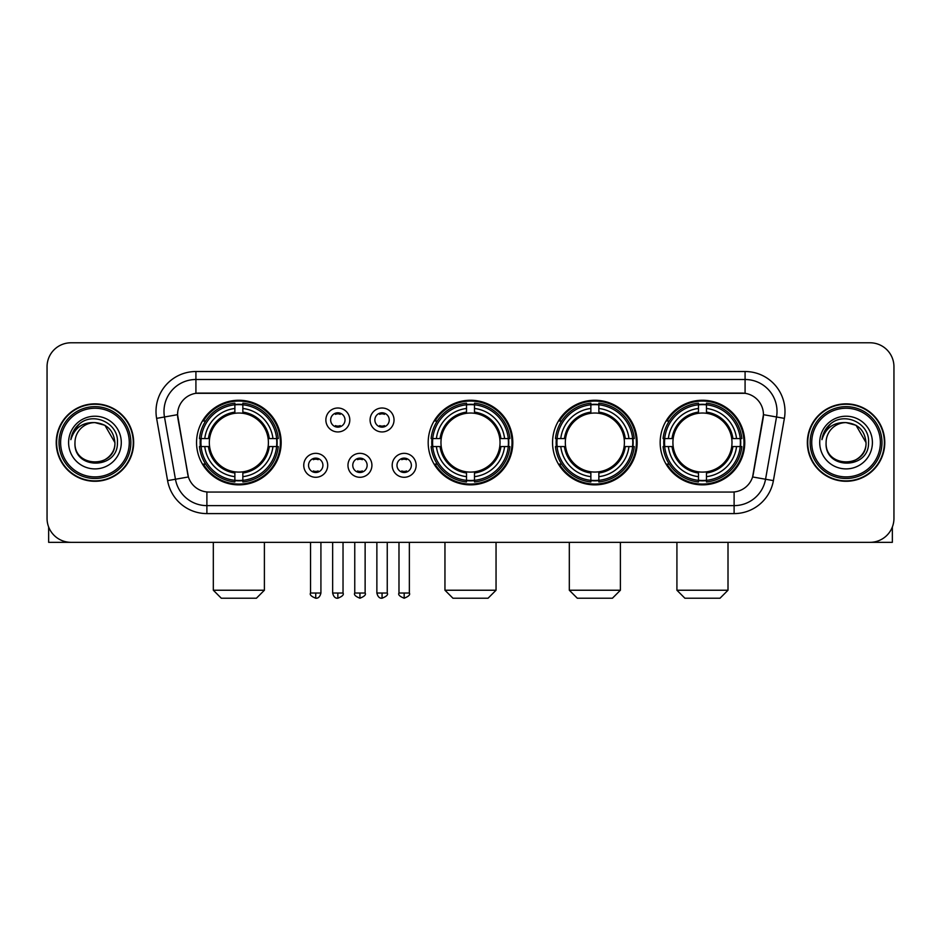 <?xml version="1.0" encoding="UTF-8"?>
<svg xmlns="http://www.w3.org/2000/svg" width="941" height="941" viewBox="0 0 941 941"><rect width="100%" height="100%" fill="white"/><g stroke="black" fill="none" stroke-linecap="round" stroke-linejoin="round"><path stroke-width="1.41" d="M428.19 442.564A42.31 42.31 0 0 0 470.5 484.862A42.31 42.31 0 0 0 512.81 442.564A42.31 42.31 0 0 0 470.5 400.254A42.31 42.31 0 0 0 428.19 442.564M552.555 442.564A42.31 42.31 0 0 0 594.865 484.862A42.31 42.31 0 0 0 637.163 442.564A42.31 42.31 0 0 0 594.865 400.254A42.31 42.31 0 0 0 552.555 442.564M660.159 442.564A42.31 42.31 0 0 0 702.457 484.862A42.31 42.31 0 0 0 744.766 442.564A42.31 42.31 0 0 0 702.457 400.254A42.31 42.31 0 0 0 660.159 442.564M196.551 442.564A42.31 42.31 0 0 0 238.861 484.862A42.31 42.31 0 0 0 281.159 442.564A42.31 42.31 0 0 0 238.861 400.254A42.31 42.31 0 0 0 196.551 442.564M327.703 465.313A11.974 11.974 0 0 1 315.729 477.287A11.974 11.974 0 0 1 303.755 465.313A11.974 11.974 0 0 1 315.729 453.339A11.974 11.974 0 0 1 327.703 465.313M308.542 465.313A7.187 7.187 0 0 0 315.729 472.5A7.187 7.187 0 0 0 322.916 465.313A7.187 7.187 0 0 0 315.729 458.126A7.187 7.187 0 0 0 308.542 465.313M371.918 465.313A11.974 11.974 0 0 1 359.944 477.287A11.974 11.974 0 0 1 347.97 465.313A11.974 11.974 0 0 1 359.944 453.339A11.974 11.974 0 0 1 371.918 465.313M352.769 465.313A7.187 7.187 0 0 0 359.944 472.5A7.187 7.187 0 0 0 367.131 465.313A7.187 7.187 0 0 0 359.944 458.126A7.187 7.187 0 0 0 352.769 465.313M416.145 465.313A11.974 11.974 0 0 1 404.171 477.287A11.974 11.974 0 0 1 392.197 465.313A11.974 11.974 0 0 1 404.171 453.339A11.974 11.974 0 0 1 416.145 465.313M396.984 465.313A7.187 7.187 0 0 0 404.171 472.5A7.187 7.187 0 0 0 411.358 465.313A7.187 7.187 0 0 0 404.171 458.126A7.187 7.187 0 0 0 396.984 465.313M349.805 419.968A11.974 11.974 0 0 1 337.843 431.943A11.974 11.974 0 0 1 325.868 419.968A11.974 11.974 0 0 1 337.843 408.006A11.974 11.974 0 0 1 349.805 419.968M330.656 419.968A7.187 7.187 0 0 0 337.843 427.155A7.187 7.187 0 0 0 345.018 419.968A7.187 7.187 0 0 0 337.843 412.793A7.187 7.187 0 0 0 330.656 419.968M394.032 419.968A11.974 11.974 0 0 1 382.058 431.943A11.974 11.974 0 0 1 370.084 419.968A11.974 11.974 0 0 1 382.058 408.006A11.974 11.974 0 0 1 394.032 419.968M374.871 419.968A7.187 7.187 0 0 0 382.058 427.155A7.187 7.187 0 0 0 389.245 419.968A7.187 7.187 0 0 0 382.058 412.793A7.187 7.187 0 0 0 374.871 419.968M167.592 480.628L156.618 418.369A39.91 39.91 0 0 1 195.916 371.519L745.084 371.519A39.91 39.91 0 0 1 784.382 418.369L773.408 480.628A39.91 39.91 0 0 1 734.109 513.598L206.891 513.598A39.91 39.91 0 0 1 167.592 480.628L188.4 476.958L177.884 418.369A21.549 21.549 0 0 1 199.104 393.079L741.896 393.079A21.549 21.549 0 0 1 763.116 418.369L753.259 474.24A21.549 21.549 0 0 1 732.039 492.049L208.961 492.049A21.549 21.549 0 0 1 187.741 474.24L177.555 414.675L164.475 416.981A31.923 31.923 0 0 1 195.916 379.505L745.084 379.505A31.923 31.923 0 0 1 776.525 416.981L765.551 479.24A31.923 31.923 0 0 1 734.109 505.623L206.891 505.623A31.923 31.923 0 0 1 175.449 479.24L164.475 416.981A31.923 31.923 0 0 1 163.993 411.429M200.351 446.552A38.71 38.71 0 0 1 200.351 438.577M663.958 446.552A38.71 38.71 0 0 1 663.958 438.577M556.354 446.552A38.71 38.71 0 0 1 556.354 438.577M431.99 446.552A38.71 38.71 0 0 1 431.99 438.577M56.225 442.564A38.71 38.71 0 0 0 94.947 481.274A38.71 38.71 0 0 0 133.657 442.564A38.71 38.71 0 0 0 94.947 403.854A38.71 38.71 0 0 0 56.225 442.564M807.343 442.564A38.71 38.71 0 0 0 846.053 481.274A38.71 38.71 0 0 0 884.775 442.564A38.71 38.71 0 0 0 846.053 403.854A38.71 38.71 0 0 0 807.343 442.564M195.916 371.519L195.916 393.314L745.084 393.314L745.084 371.519M177.555 414.628L177.79 411.429M732.039 492.049L208.961 492.049M784.382 418.369L763.445 414.675L752.6 476.958L773.408 480.628M753.259 474.24L753.129 474.923M187.871 474.923L187.741 474.24M893.95 366.731A23.948 23.948 0 0 0 870.002 342.783L70.998 342.783A23.948 23.948 0 0 0 47.05 366.731L47.05 518.397A23.948 23.948 0 0 0 70.998 542.334L870.002 542.334A23.948 23.948 0 0 0 893.95 518.397L893.95 366.731L893.95 518.397M47.05 366.731L47.05 518.397M870.002 342.783L70.998 342.783M70.998 542.334L870.002 542.334M48.65 526.995L48.65 542.334L141.244 542.334M129.27 442.564A34.323 34.323 0 0 0 94.947 408.241A34.323 34.323 0 0 0 60.624 442.564A34.323 34.323 0 0 0 94.947 476.887A34.323 34.323 0 0 0 129.27 442.564M130.858 442.564A35.923 35.923 0 0 0 94.947 406.641A35.923 35.923 0 0 0 59.024 442.564A35.923 35.923 0 0 0 94.947 478.487A35.923 35.923 0 0 0 130.858 442.564M133.257 442.564A38.31 38.31 0 0 0 94.947 404.254A38.31 38.31 0 0 0 56.625 442.564A38.31 38.31 0 0 0 94.947 480.875A38.31 38.31 0 0 0 133.257 442.564M114.896 442.564C113.708 430.437 107.062 423.791 94.947 422.603L104.922 425.285L114.896 442.564L104.922 425.285L94.947 422.603L104.922 425.285L114.896 442.564L104.922 425.285L94.947 422.603L104.922 425.285L114.896 442.564C116.119 468.3 73.763 468.3 74.986 442.564C73.21 470.253 118.354 469.641 117.413 442.564C118.895 423.556 93.994 411.476 79.644 423.721C74.633 427.896 71.704 433.213 70.846 439.659C74.61 427.779 82.643 422.086 94.947 422.603L104.922 425.285L114.896 442.564C116.119 468.3 73.763 468.3 74.986 442.564C73.763 468.3 116.119 468.3 114.896 442.564C116.119 468.3 73.763 468.3 74.986 442.564C73.763 468.3 116.119 468.3 114.896 442.564C116.119 468.3 73.763 468.3 74.986 442.564C73.763 468.3 116.119 468.3 114.896 442.564C116.119 468.3 73.763 468.3 74.986 442.564C73.763 468.3 116.119 468.3 114.896 442.564C116.119 468.3 73.763 468.3 74.986 442.564C73.763 468.3 116.119 468.3 114.896 442.564C116.119 468.3 73.763 468.3 74.986 442.564C73.763 468.3 116.119 468.3 114.896 442.564C116.119 468.3 73.763 468.3 74.986 442.564A19.961 19.961 0 0 1 94.947 422.603L104.922 425.285L114.896 442.564C115.696 458.055 95.782 468.336 83.631 458.996M68.599 442.564A26.336 26.336 0 0 0 94.947 468.9A26.336 26.336 0 0 0 121.283 442.564A26.336 26.336 0 0 0 94.947 416.216A26.336 26.336 0 0 0 68.599 442.564M79.632 423.721L73.751 430.719M73.386 431.401L73.916 430.437L73.386 431.401M256.423 598.217L221.3 598.217L213.313 590.23L264.397 590.23L256.423 598.217M268.126 446.552A29.536 29.536 0 0 0 242.849 413.299L242.849 413.299A29.536 29.536 0 0 0 209.596 446.552A29.536 29.536 0 0 0 268.126 446.552L269.302 446.552L268.126 446.552A29.536 29.536 0 0 1 242.849 471.829L242.849 476.652A34.323 34.323 0 0 0 272.949 446.552L278.254 446.552A39.593 39.593 0 0 1 242.849 481.957L242.849 480.345A37.993 37.993 0 0 0 276.642 446.552M201.151 446.552A37.911 37.911 0 0 1 201.151 438.577M242.849 404.853A37.911 37.911 0 0 0 234.874 404.853M276.56 438.577A37.911 37.911 0 0 1 276.56 446.552M278.254 438.577A39.593 39.593 0 0 0 242.849 403.171L242.849 404.783A37.993 37.993 0 0 1 276.642 438.577L278.254 438.577M199.468 446.552A39.593 39.593 0 0 0 234.874 481.957L234.874 480.345A37.993 37.993 0 0 1 201.08 446.552L199.468 446.552M276.642 438.577L272.949 438.577A34.323 34.323 0 0 0 242.849 408.476L242.849 404.783M242.849 480.345L242.849 476.652M201.08 446.552L204.773 446.552A34.323 34.323 0 0 0 234.874 476.652L234.874 480.345M242.849 408.476L242.849 412.123A30.7 30.7 0 0 1 269.302 438.577L272.949 438.577M272.949 446.552L269.302 446.552A30.7 30.7 0 0 1 242.849 473.005M234.874 476.652L234.874 471.829A29.536 29.536 0 0 1 209.596 446.552L204.773 446.552M268.126 438.577L269.302 438.577M242.849 480.263A37.911 37.911 0 0 1 234.874 480.263M234.874 403.171A39.593 39.593 0 0 0 199.468 438.577L201.08 438.577A37.993 37.993 0 0 1 234.874 404.783L234.874 403.171M234.874 404.783L234.874 408.476A34.323 34.323 0 0 0 204.773 438.577L201.08 438.577M234.874 413.252L234.874 408.476M204.773 438.577L208.42 438.577A30.7 30.7 0 0 1 234.874 412.123M234.874 471.829L234.874 473.005A30.7 30.7 0 0 1 208.42 446.552M205.644 421.015L203.385 421.015A41.51 41.51 0 0 1 280.371 442.564A41.51 41.51 0 0 1 203.385 464.113L205.644 464.113M488.061 598.217L452.939 598.217L444.952 590.23L496.048 590.23L488.061 598.217M499.765 446.552A29.536 29.536 0 0 0 474.487 413.299L474.487 413.299A29.536 29.536 0 0 0 441.235 446.552A29.536 29.536 0 0 0 499.765 446.552L500.941 446.552L499.765 446.552A29.536 29.536 0 0 1 474.487 471.829L474.487 476.652A34.323 34.323 0 0 0 504.588 446.552L509.893 446.552A39.593 39.593 0 0 1 474.487 481.957L474.487 480.345A37.993 37.993 0 0 0 508.281 446.552M432.801 446.552A37.911 37.911 0 0 1 432.801 438.577M474.487 404.853A37.911 37.911 0 0 0 466.513 404.853M508.199 438.577A37.911 37.911 0 0 1 508.199 446.552M509.893 438.577A39.593 39.593 0 0 0 474.487 403.171L474.487 404.783A37.993 37.993 0 0 1 508.281 438.577L509.893 438.577M431.107 446.552A39.593 39.593 0 0 0 466.513 481.957L466.513 480.345A37.993 37.993 0 0 1 432.719 446.552L431.107 446.552M508.281 438.577L504.588 438.577A34.323 34.323 0 0 0 474.487 408.476L474.487 404.783M474.487 480.345L474.487 476.652M432.719 446.552L436.412 446.552A34.323 34.323 0 0 0 466.513 476.652L466.513 480.345M474.487 408.476L474.487 412.123A30.7 30.7 0 0 1 500.941 438.577L504.588 438.577M504.588 446.552L500.941 446.552A30.7 30.7 0 0 1 474.487 473.005M466.513 476.652L466.513 471.829A29.536 29.536 0 0 1 441.235 446.552L436.412 446.552M499.765 438.577L500.941 438.577M474.487 480.263A37.911 37.911 0 0 1 466.513 480.263M466.513 403.171A39.593 39.593 0 0 0 431.107 438.577L432.719 438.577A37.993 37.993 0 0 1 466.513 404.783L466.513 403.171M466.513 404.783L466.513 408.476A34.323 34.323 0 0 0 436.412 438.577L432.719 438.577M466.513 413.252L466.513 408.476M436.412 438.577L440.059 438.577A30.7 30.7 0 0 1 466.513 412.123M466.513 471.829L466.513 473.005A30.7 30.7 0 0 1 440.059 446.552M437.294 421.015L435.024 421.015A41.51 41.51 0 0 1 512.01 442.564A41.51 41.51 0 0 1 435.024 464.113L437.294 464.113M612.426 598.217L577.303 598.217L569.317 590.23L620.401 590.23L612.426 598.217M624.118 446.552A29.536 29.536 0 0 0 598.852 413.299L598.852 413.299A29.536 29.536 0 0 0 565.6 446.552A29.536 29.536 0 0 0 624.118 446.552L625.306 446.552L624.118 446.552A29.536 29.536 0 0 1 598.852 471.829L598.852 476.652A34.323 34.323 0 0 0 628.953 446.552L634.246 446.552A39.593 39.593 0 0 1 598.852 481.957L598.852 480.345A37.993 37.993 0 0 0 632.646 446.552M557.154 446.552A37.911 37.911 0 0 1 557.154 438.577M598.852 404.853A37.911 37.911 0 0 0 590.866 404.853M632.564 438.577A37.911 37.911 0 0 1 632.564 446.552M634.246 438.577A39.593 39.593 0 0 0 598.852 403.171L598.852 404.783A37.993 37.993 0 0 1 632.646 438.577L634.246 438.577M555.472 446.552A39.593 39.593 0 0 0 590.866 481.957L590.866 480.345A37.993 37.993 0 0 1 557.072 446.552L555.472 446.552M632.646 438.577L628.953 438.577A34.323 34.323 0 0 0 598.852 408.476L598.852 404.783M598.852 480.345L598.852 476.652M557.072 446.552L560.765 446.552A34.323 34.323 0 0 0 590.866 476.652L590.866 480.345M598.852 408.476L598.852 412.123A30.7 30.7 0 0 1 625.306 438.577L628.953 438.577M628.953 446.552L625.306 446.552A30.7 30.7 0 0 1 598.852 473.005M590.866 476.652L590.866 471.829A29.536 29.536 0 0 1 565.6 446.552L560.765 446.552M624.118 438.577L625.306 438.577M598.852 480.263A37.911 37.911 0 0 1 590.866 480.263M590.866 403.171A39.593 39.593 0 0 0 555.472 438.577L557.072 438.577A37.993 37.993 0 0 1 590.866 404.783L590.866 403.171M590.866 404.783L590.866 408.476A34.323 34.323 0 0 0 560.765 438.577L557.072 438.577M590.866 413.252L590.866 408.476M560.765 438.577L564.424 438.577A30.7 30.7 0 0 1 590.866 412.123M590.866 471.829L590.866 473.005A30.7 30.7 0 0 1 564.424 446.552M561.648 421.015L559.389 421.015A41.51 41.51 0 0 1 636.363 442.564A41.51 41.51 0 0 1 559.389 464.113L561.648 464.113M720.018 598.217L684.895 598.217L676.92 590.23L728.005 590.23L720.018 598.217M731.722 446.552A29.536 29.536 0 0 0 706.456 413.299L706.456 413.299A29.536 29.536 0 0 0 673.191 446.552A29.536 29.536 0 0 0 731.722 446.552L732.898 446.552L731.722 446.552A29.536 29.536 0 0 1 706.456 471.829L706.456 476.652A34.323 34.323 0 0 0 736.544 446.552L741.849 446.552A39.593 39.593 0 0 1 706.456 481.957L706.456 480.345A37.993 37.993 0 0 0 740.249 446.552M664.758 446.552A37.911 37.911 0 0 1 664.758 438.577M706.456 404.853A37.911 37.911 0 0 0 698.469 404.853M740.167 438.577A37.911 37.911 0 0 1 740.167 446.552M741.849 438.577A39.593 39.593 0 0 0 706.456 403.171L706.456 404.783A37.993 37.993 0 0 1 740.249 438.577L741.849 438.577M663.076 446.552A39.593 39.593 0 0 0 698.469 481.957L698.469 480.345A37.993 37.993 0 0 1 664.675 446.552L663.076 446.552M740.249 438.577L736.544 438.577A34.323 34.323 0 0 0 706.456 408.476L706.456 404.783M706.456 480.345L706.456 476.652M664.675 446.552L668.369 446.552A34.323 34.323 0 0 0 698.469 476.652L698.469 480.345M706.456 408.476L706.456 412.123A30.7 30.7 0 0 1 732.898 438.577L736.544 438.577M736.544 446.552L732.898 446.552A30.7 30.7 0 0 1 706.456 473.005M698.469 476.652L698.469 471.829A29.536 29.536 0 0 1 673.191 446.552L668.369 446.552M731.722 438.577L732.898 438.577M706.456 480.263A37.911 37.911 0 0 1 698.469 480.263M698.469 403.171A39.593 39.593 0 0 0 663.076 438.577L664.675 438.577A37.993 37.993 0 0 1 698.469 404.783L698.469 403.171M698.469 404.783L698.469 408.476A34.323 34.323 0 0 0 668.369 438.577L664.675 438.577M698.469 413.252L698.469 408.476M668.369 438.577L672.015 438.577A30.7 30.7 0 0 1 698.469 412.123M698.469 471.829L698.469 473.005A30.7 30.7 0 0 1 672.015 446.552M669.251 421.015L666.981 421.015A41.51 41.51 0 0 1 743.966 442.564A41.51 41.51 0 0 1 666.981 464.113L669.251 464.113M335.443 426.744L335.443 425.614A6.128 6.128 0 0 0 340.23 425.614L340.23 426.744M340.23 413.205L340.23 414.334A6.128 6.128 0 0 0 335.443 414.334L335.443 413.205M379.658 426.744L379.658 425.614A6.128 6.128 0 0 0 384.457 425.614L384.457 426.744M384.457 413.205L384.457 414.334A6.128 6.128 0 0 0 379.658 414.334L379.658 413.205M313.329 472.088L313.329 470.947A6.128 6.128 0 0 0 318.117 470.947L318.117 472.088M318.117 458.538L318.117 459.679A6.128 6.128 0 0 0 313.329 459.679L313.329 458.538M357.556 472.088L357.556 470.947A6.128 6.128 0 0 0 362.344 470.947L362.344 472.088M362.344 458.538L362.344 459.679A6.128 6.128 0 0 0 357.556 459.679L357.556 458.538M401.772 472.088L401.772 470.947A6.128 6.128 0 0 0 406.559 470.947L406.559 472.088M406.559 458.538L406.559 459.679A6.128 6.128 0 0 0 401.772 459.679L401.772 458.538M892.35 526.995L892.35 542.334L799.756 542.334M880.376 442.564A34.323 34.323 0 0 0 846.053 408.241A34.323 34.323 0 0 0 811.73 442.564A34.323 34.323 0 0 0 846.053 476.887A34.323 34.323 0 0 0 880.376 442.564M881.976 442.564A35.923 35.923 0 0 0 846.053 406.641A35.923 35.923 0 0 0 810.142 442.564A35.923 35.923 0 0 0 846.053 478.487A35.923 35.923 0 0 0 881.976 442.564M884.375 442.564A38.31 38.31 0 0 0 846.053 404.254A38.31 38.31 0 0 0 807.743 442.564A38.31 38.31 0 0 0 846.053 480.875A38.31 38.31 0 0 0 884.375 442.564M826.104 442.564A19.961 19.961 0 0 1 846.053 422.603L856.039 425.285L866.014 442.564L856.039 425.285L846.053 422.603L856.039 425.285L866.014 442.564L856.039 425.285L846.053 422.603L856.039 425.285L866.014 442.564L856.039 425.285L846.053 422.603L856.039 425.285L866.014 442.564C867.237 468.3 824.881 468.3 826.104 442.564C824.328 470.253 869.472 469.641 868.531 442.564C870.013 423.556 845.112 411.476 830.762 423.721C825.751 427.896 822.822 433.213 821.952 439.659C825.716 427.779 833.75 422.086 846.053 422.603L856.039 425.285L866.014 442.564C867.237 468.3 824.881 468.3 826.104 442.564C824.881 468.3 867.237 468.3 866.014 442.564C867.237 468.3 824.881 468.3 826.104 442.564C824.881 468.3 867.237 468.3 866.014 442.564C867.237 468.3 824.881 468.3 826.104 442.564C824.881 468.3 867.237 468.3 866.014 442.564C867.237 468.3 824.881 468.3 826.104 442.564C824.881 468.3 867.237 468.3 866.014 442.564C867.237 468.3 824.881 468.3 826.104 442.564C824.881 468.3 867.237 468.3 866.014 442.564C866.814 458.055 846.888 468.336 834.738 458.996M846.053 422.603C858.18 423.791 864.826 430.437 866.014 442.564M819.717 442.564A26.336 26.336 0 0 0 846.053 468.9A26.336 26.336 0 0 0 872.401 442.564A26.336 26.336 0 0 0 846.053 416.216A26.336 26.336 0 0 0 819.717 442.564M830.75 423.721L824.869 430.719M824.504 431.401L825.034 430.437M734.109 491.955L734.109 513.598M206.891 513.598L206.891 491.955M156.618 418.369L164.475 416.981M234.874 480.628A38.275 38.275 0 0 0 242.849 480.628M276.925 446.552A38.275 38.275 0 0 0 276.925 438.577M242.849 404.501A38.275 38.275 0 0 0 234.874 404.501M466.513 480.628A38.275 38.275 0 0 0 474.487 480.628M508.563 446.552A38.275 38.275 0 0 0 508.563 438.577M474.487 404.501A38.275 38.275 0 0 0 466.513 404.501M590.866 480.628A38.275 38.275 0 0 0 598.852 480.628M632.928 446.552A38.275 38.275 0 0 0 632.928 438.577M598.852 404.501A38.275 38.275 0 0 0 590.866 404.501M698.469 480.628A38.275 38.275 0 0 0 706.456 480.628M740.52 446.552A38.275 38.275 0 0 0 740.52 438.577M706.456 404.501A38.275 38.275 0 0 0 698.469 404.501M337.843 593.03L332.644 593.03C333.549 596.723 335.29 598.452 337.843 598.217L337.843 593.03L343.03 593.03L343.03 542.334M382.058 593.03L376.87 593.03C377.776 596.723 379.505 598.452 382.058 598.217L382.058 593.03L387.245 593.03L387.245 542.334M315.729 593.03L310.542 593.03C309.483 594.688 311.212 596.418 315.729 598.217L315.729 593.03L320.916 593.03L320.916 542.334M359.944 593.03L354.757 593.03C353.71 594.688 355.439 596.418 359.944 598.217L359.944 593.03L365.132 593.03L365.132 542.334M404.171 593.03L398.984 593.03C397.925 594.688 399.654 596.418 404.171 598.217L404.171 593.03L409.359 593.03L409.359 542.334M264.397 542.334L264.397 590.23M213.313 542.334L213.313 590.23M496.048 542.334L496.048 590.23M444.952 542.334L444.952 590.23M620.401 542.334L620.401 590.23M569.317 542.334L569.317 590.23M728.005 542.334L728.005 590.23M676.92 542.334L676.92 590.23M332.644 593.03L332.644 542.334M343.03 593.03C344.077 594.688 342.348 596.418 337.843 598.217M376.87 593.03L376.87 542.334M387.245 593.03C388.304 594.688 386.575 596.418 382.058 598.217M310.542 593.03L310.542 542.334M320.916 593.03C320.011 596.723 318.281 598.452 315.729 598.217M354.757 593.03L354.757 542.334M365.132 593.03C366.19 594.688 364.461 596.418 359.944 598.217M398.984 593.03L398.984 542.334M409.359 593.03C410.405 594.688 408.676 596.418 404.171 598.217"/></g></svg>
